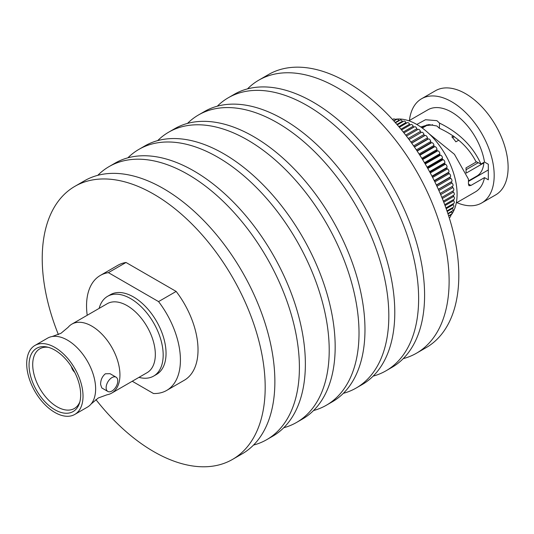 <?xml version="1.0" encoding="UTF-8"?>
<svg xmlns="http://www.w3.org/2000/svg" width="534" height="534" viewBox="0 0 534 534"><rect width="100%" height="100%" fill="white"/><g stroke="black" fill="none" stroke-linecap="round" stroke-linejoin="round"><path stroke-width="0.8" d="M247.509 88.884A157.657 91.02 60 0 1 258.816 80.14A157.657 91.02 60 0 1 380.301 122.379A157.657 91.02 60 0 1 449.121 281.038A157.657 91.02 60 0 1 416.467 353.214A157.657 91.02 60 0 1 403.243 358.628M258.816 80.14L268.502 74.546A157.657 91.02 60 0 1 389.987 116.786A157.657 91.02 60 0 1 458.806 275.444A157.657 91.02 60 0 1 426.159 347.621L416.467 353.214M217.305 106.199A157.657 91.02 60 0 1 228.318 97.749A157.657 91.02 60 0 1 349.81 139.981A157.657 91.02 60 0 1 418.629 298.646A157.657 91.02 60 0 1 385.975 370.816A157.657 91.02 60 0 1 373.146 376.13M228.318 97.749L234.279 94.304A157.657 91.02 60 0 1 355.771 136.544A157.657 91.02 60 0 1 424.59 295.202A157.657 91.02 60 0 1 391.936 367.372L385.975 370.816M187.501 123.407A157.657 91.02 60 0 1 198.514 114.957A157.657 91.02 60 0 1 320.006 157.196A157.657 91.02 60 0 1 388.825 315.854A157.657 91.02 60 0 1 356.171 388.024A157.657 91.02 60 0 1 343.342 393.338M198.514 114.957L204.475 111.513A157.657 91.02 60 0 1 325.967 153.752A157.657 91.02 60 0 1 394.786 312.41A157.657 91.02 60 0 1 362.132 384.58L356.171 388.024M157.69 140.616A157.657 91.02 60 0 1 168.711 132.165A157.657 91.02 60 0 1 290.196 174.404A157.657 91.02 60 0 1 359.015 333.062A157.657 91.02 60 0 1 326.361 405.233A157.657 91.02 60 0 1 313.531 410.546M168.711 132.165L174.671 128.721A157.657 91.02 60 0 1 296.156 170.96A157.657 91.02 60 0 1 364.976 329.618A157.657 91.02 60 0 1 332.322 401.795L326.361 405.233M127.886 157.824A157.657 91.02 60 0 1 138.9 149.373A157.657 91.02 60 0 1 260.392 191.613A157.657 91.02 60 0 1 329.211 350.271A157.657 91.02 60 0 1 296.557 422.441A157.657 91.02 60 0 1 283.728 427.754M138.9 149.373L144.861 145.929A157.657 91.02 60 0 1 266.353 188.168A157.657 91.02 60 0 1 335.172 346.826A157.657 91.02 60 0 1 302.518 419.003L296.557 422.441M97.789 175.326A157.657 91.02 60 0 1 109.096 166.581A157.657 91.02 60 0 1 230.588 208.821A157.657 91.02 60 0 1 299.4 367.479A157.657 91.02 60 0 1 266.753 439.649A157.657 91.02 60 0 1 253.523 445.069M109.096 166.581L115.057 163.137A157.657 91.02 60 0 1 236.549 205.376A157.657 91.02 60 0 1 305.368 364.034A157.657 91.02 60 0 1 272.714 436.211L266.753 439.649M58.393 334.611A157.657 91.02 60 0 1 42.226 258.509A157.657 91.02 60 0 1 74.88 186.339A157.657 91.02 60 0 1 196.365 228.572A157.657 91.02 60 0 1 265.184 387.237A157.657 91.02 60 0 1 232.53 459.407A157.657 91.02 60 0 1 95.88 399.545M74.88 186.339L84.566 180.746A157.657 91.02 60 0 1 206.057 222.978A157.657 91.02 60 0 1 274.87 381.643A157.657 91.02 60 0 1 242.222 453.813L232.53 459.407M416.8 124.455L425.505 119.729L436.892 120.657L439.509 123.094C459.147 132.666 472.964 146.323 480.96 164.065L475.914 161.515C468.378 147.017 456.203 135.936 439.382 128.273L439.509 123.094M420.752 126.958L428.989 124.609L436.892 125.991L439.382 128.273M466.242 173.089L483.857 162.917A34.436 19.878 60 0 1 476.835 176.073L468.618 180.819M476.522 161.815L465.975 167.91A34.436 19.878 60 0 1 466.022 172.595M453.406 135.95L451.851 136.851A34.436 19.878 60 0 1 455.856 141.824L458.746 140.155M426.86 124.916L421.907 127.773M394.913 119.329A56.904 32.854 60 0 1 416.847 124.482A56.904 32.854 60 0 1 452.211 169.205A56.904 32.854 60 0 1 450.583 215.749M470.928 185.445L468.986 185.745L468.425 183.996L470.928 185.445L484.492 177.615A47.419 27.381 60 0 1 475.353 191.926L456.283 202.933M429.102 133.767L454.427 154.299L468.465 179.184L468.425 183.996M408.864 120.797L427.934 109.79A47.419 27.381 60 0 1 451.644 112.14A47.419 27.381 60 0 1 484.492 162.029L480.96 164.065M409.424 120.477A60.155 34.73 60 0 1 421.566 98.757A60.155 34.73 60 0 1 451.644 101.74A60.155 34.73 60 0 1 490.946 154.753A60.155 34.73 60 0 1 481.721 202.953A60.155 34.73 60 0 1 456.844 202.613M421.566 98.757L435.497 90.713A60.155 34.73 60 0 1 465.581 93.69A60.155 34.73 60 0 1 504.877 146.703A60.155 34.73 60 0 1 495.659 194.91L481.721 202.953M483.857 162.917L483.404 162.656M453.039 195.577L453.72 196.425A2.109 1.215 60 0 1 454.027 199.309L444.722 204.682M472.323 179.17A40.891 23.609 60 0 1 471.776 178.997M484.492 177.615L488.316 179.818L488.316 164.238L484.492 162.029M453.119 199.836L453.673 200.61A2.109 1.215 60 0 1 453.873 203.354L445.923 207.94M452.879 203.928L453.313 204.589A2.109 1.215 60 0 1 453.406 207.185L446.971 210.897M452.325 207.806L452.632 208.34A2.109 1.215 60 0 1 452.632 210.77L447.866 213.52M451.45 211.451L451.644 211.824A2.109 1.215 60 0 1 451.557 214.094L448.613 215.789M450.269 214.835L450.349 215.015A2.109 1.215 60 0 1 450.182 217.124L449.221 217.678M392.563 119.549L393.525 118.989A2.109 1.215 60 0 1 395.434 119.896L395.547 120.057M393.898 121.011L396.835 119.316A2.109 1.215 60 0 1 398.845 120.377L399.072 120.724M395.487 122.793L400.253 120.043A2.109 1.215 60 0 1 402.356 121.265L402.663 121.792M397.316 124.883L403.744 121.171A2.109 1.215 60 0 1 405.94 122.546L406.301 123.254M399.352 127.266L407.295 122.68A2.109 1.215 60 0 1 409.571 124.222L409.958 125.09M410.639 124.782A2.109 1.215 60 0 1 410.873 124.562A2.109 1.215 60 0 1 413.216 126.271L413.616 127.292M414.284 126.945A2.109 1.215 60 0 1 414.451 126.812A2.109 1.215 60 0 1 416.854 128.687L417.234 129.842M418.002 129.402L406.441 136.077L417.915 129.462A2.109 1.215 60 0 1 418.002 129.402A2.109 1.215 60 0 1 420.458 131.444L420.799 132.719M409.037 139.507L421.5 132.312A2.109 1.215 60 0 1 423.989 134.521L424.25 135.783L425.011 135.482A2.109 1.215 60 0 1 427.434 137.899L427.607 139.134L428.422 138.94A2.109 1.215 60 0 1 430.758 141.55L430.845 142.745L431.706 142.671A2.109 1.215 60 0 1 433.942 145.448L433.942 146.596L434.843 146.63A2.109 1.215 60 0 1 436.959 149.56L436.872 150.655L437.807 150.802A2.109 1.215 60 0 1 439.782 153.859L439.609 154.887L440.57 155.147A2.109 1.215 60 0 1 442.392 158.304L442.139 159.266L443.113 159.633A2.109 1.215 60 0 1 444.775 162.87L444.435 163.751L445.423 164.225A2.109 1.215 60 0 1 446.905 167.522L446.484 168.317L447.479 168.891A2.109 1.215 60 0 1 448.767 172.215L448.273 172.923L449.261 173.597A2.109 1.215 60 0 1 450.349 176.928L449.782 177.535L450.756 178.303A2.109 1.215 60 0 1 451.644 181.613L451.003 182.121L451.964 182.975A2.109 1.215 60 0 1 452.632 186.239L440.17 193.428L451.931 186.64L452.859 187.574A2.109 1.215 60 0 1 453.406 190.718A2.109 1.215 60 0 1 453.313 190.765L441.845 197.386L453.406 190.718M452.638 191.165L453.453 192.066A2.109 1.215 60 0 1 453.873 195.09A2.109 1.215 60 0 1 453.673 195.17M438.394 189.403L451.003 182.121M436.458 185.231L449.782 177.535M434.389 180.939L448.273 172.923M432.18 176.58L446.484 168.317M429.85 172.175L444.435 163.751M427.414 167.769L442.139 159.266M424.884 163.391L439.609 154.887M422.287 159.072L436.872 150.655M419.637 154.853L433.942 146.596M416.961 150.762L430.845 142.745M414.284 146.823L427.607 139.134M411.634 143.059L424.25 135.783M488.316 169.939L468.605 181.32M429.223 124.589L427.614 125.523A34.436 19.878 60 0 1 431.612 125.163L432.533 124.636M466.069 169.725L478.257 162.69M452.598 137.685L454.374 136.657M34.95 345.445L47.559 338.162A39.83 22.995 60 0 1 52.165 336.52L60.956 333.303L68.138 327.302A39.83 22.995 60 0 1 71.863 324.131A39.83 22.995 60 0 1 102.555 334.805A39.83 22.995 60 0 1 119.936 374.888A39.83 22.995 60 0 1 111.693 393.117A39.83 22.995 60 0 1 107.08 394.76L98.296 397.977L91.114 403.984A39.83 22.995 60 0 1 87.382 407.148L74.78 414.431A39.83 22.995 60 0 1 44.088 403.757A39.83 22.995 60 0 1 26.7 363.674A39.83 22.995 60 0 1 34.95 345.445A39.83 22.995 60 0 1 65.642 356.111A39.83 22.995 60 0 1 83.024 396.195A39.83 22.995 60 0 1 74.78 414.431M107.835 391.442L101.787 387.944L100.599 384.48C100.599 379.994 102.188 376.43 105.378 373.787L110.024 373.68L116.072 377.178A8.237 4.753 -60 0 1 117.333 383.772A8.237 4.753 -60 0 1 111.953 391.028A8.237 4.753 -60 0 1 107.835 391.442A8.237 4.753 -60 0 1 106.573 384.84A8.237 4.753 -60 0 1 111.953 377.585A8.237 4.753 -60 0 1 116.072 377.178M87.209 315.274A66.383 38.328 60 0 1 86.548 305.842A66.383 38.328 60 0 1 100.299 275.451A66.383 38.328 60 0 1 108.409 272.64L158.558 301.597L176.16 291.43A66.383 38.328 60 0 1 184.277 380.261L166.675 390.427A66.383 38.328 60 0 1 153.492 393.518L132.245 381.249M111.693 393.117L147.077 372.685A39.83 22.995 -120 0 0 155.327 354.456A39.83 22.995 -120 0 0 137.946 314.372A39.83 22.995 -120 0 0 107.247 303.699L71.863 324.131M138.967 377.371A46.051 26.587 -120 0 0 153.638 376.09A46.051 26.587 -120 0 0 163.177 355.003A46.051 26.587 -120 0 0 143.072 308.659A46.051 26.587 -120 0 0 107.588 296.323A46.051 26.587 -120 0 0 99.137 308.385M54.862 409.745A36.512 21.08 -120 0 0 79.433 403.277A36.512 21.08 -120 0 0 54.862 350.124A36.512 21.08 -120 0 0 46.939 346.993A36.512 21.08 -120 0 0 29.363 369.842A36.512 21.08 -120 0 0 54.862 409.745M48.307 347.32A34.476 19.905 -120 0 0 40.057 348.675A34.476 19.905 -120 0 0 34.516 376.236A34.476 19.905 -120 0 0 57.091 406.801A34.476 19.905 -120 0 0 74.533 408.39A34.476 19.905 -120 0 0 79.833 401.928M52.165 336.52A39.83 22.995 60 0 1 80.928 351.859A39.83 22.995 60 0 1 95.633 388.919A39.83 22.995 60 0 1 91.114 403.984M107.588 296.323L110.458 294.661A46.051 26.587 60 0 1 145.949 306.997A46.051 26.587 60 0 1 166.047 353.348A46.051 26.587 60 0 1 156.509 374.427L153.638 376.09M158.558 301.597A66.383 38.328 60 0 1 166.675 390.427M100.299 275.451L117.901 265.285A66.383 38.328 60 0 1 126.017 262.481L108.409 272.64M176.16 291.43L126.017 262.481M71.402 366.591A6.635 3.831 -120 0 0 74.687 372.291M453.72 196.425L443.761 202.179M453.673 200.61L445.062 205.583M453.453 192.066L442.299 198.508M452.859 187.574L440.677 194.61M452.632 186.239L440.17 193.428M451.964 182.975L438.895 190.518M451.644 181.613L438.341 189.29M450.756 178.303L436.952 186.273M450.349 176.928L436.358 185.004M449.261 173.597L434.863 181.907M448.767 172.215L434.222 180.612M447.479 168.891L432.633 177.462M446.905 167.522L431.959 176.153M445.423 164.225L430.277 172.969M444.775 162.87L429.563 171.654M443.113 159.633L427.807 168.47M442.392 158.304L427.066 167.155M440.57 155.147L425.238 163.991M439.782 153.859L424.47 162.696M437.807 150.802L422.594 159.579M436.959 149.56L421.813 158.304M434.843 146.63L419.898 155.26M433.942 145.448L419.097 154.019M431.706 142.671L417.161 151.062M430.758 141.55L416.36 149.867M428.422 138.94L414.424 147.024M427.434 137.899L413.63 145.875M425.011 135.482L411.707 143.159M423.989 134.521L410.92 142.071M420.458 131.444L408.27 138.48M416.854 128.687L405.706 135.122M413.216 126.271L403.257 132.025M409.571 124.222L400.961 129.195M405.94 122.546L398.831 126.651M402.356 121.265L396.902 124.409M398.845 120.377L395.207 122.48M395.434 119.896L393.765 120.864M450.349 215.015L448.68 215.983M451.644 211.824L448.006 213.92M452.632 208.34L447.178 211.484M453.313 204.589L446.197 208.701M453.873 195.09L443.36 201.158M414.451 126.812L403.944 132.879M410.873 124.562L401.568 129.936M428.048 124.716L422.281 128.047"/></g></svg>
